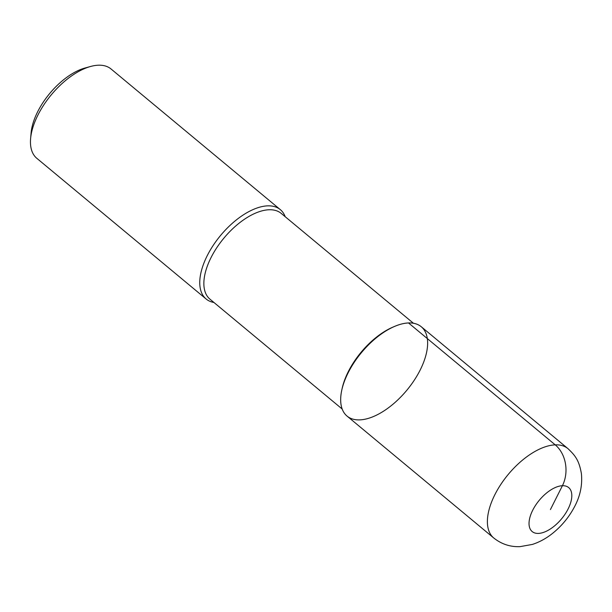 <?xml version="1.0" encoding="UTF-8"?>
<svg xmlns="http://www.w3.org/2000/svg" width="612" height="612" viewBox="0 0 612 612"><rect width="100%" height="100%" fill="white"/><g stroke="black" fill="none" stroke-linecap="round" stroke-linejoin="round"><path stroke-width="0.92" d="M393.019 327.083A55.753 28.297 129.7 0 0 342.2 388.222L341.794 390.051A58.079 29.475 129.7 0 0 359.78 419.878A58.079 29.475 129.7 0 0 423.856 361.638A58.079 29.475 129.7 0 0 394.732 326.357A58.079 29.475 129.7 0 0 341.794 390.043M413.437 323.258L281.229 213.412A55.753 28.297 129.7 0 0 223.824 238.221A55.753 28.297 129.7 0 0 209.97 299.176L342.177 409.023M285.207 216.717A58.079 29.475 129.7 0 0 280.334 209.648A58.079 29.475 129.7 0 0 220.55 235.498A58.079 29.475 129.7 0 0 206.114 298.993A58.079 29.475 129.7 0 0 213.948 302.481M85.037 68.001A52.265 26.53 129.7 0 0 31.09 132.972L30.6 138.664A58.079 29.475 129.7 0 0 36.835 158.332L206.114 298.993M111.047 68.988A58.079 29.475 129.7 0 0 90.545 66.486A58.079 29.475 129.7 0 0 30.6 138.672M421.255 326.739A58.079 29.475 129.7 0 0 361.47 352.589A58.079 29.475 129.7 0 0 347.042 416.084L493.754 537.986C501.503 544.144 510.255 547.036 520.009 546.646L532.402 544.42C539.723 542.018 546.547 538.254 552.873 533.121C561.533 526.098 568.548 517.683 573.903 507.891C580.061 496.875 582.555 485.454 581.4 473.627C578.998 459.803 574.875 455.274 567.982 448.657L421.27 326.747M408.525 322.96L555.237 444.863A29.498 23.134 87.8 0 1 562.405 485.729L550.418 509.567M567.967 448.642A58.079 29.475 129.7 0 0 508.182 474.499A58.079 29.475 129.7 0 0 493.754 537.994M538.43 533.412A28.573 14.504 129.7 0 0 571.761 497.059A28.573 14.504 129.7 0 0 541.062 498.237A28.573 14.504 129.7 0 0 538.43 533.412M392.996 327.091L394.717 326.364M85.076 67.993L90.584 66.471M111.063 68.995L280.342 209.656"/></g></svg>
